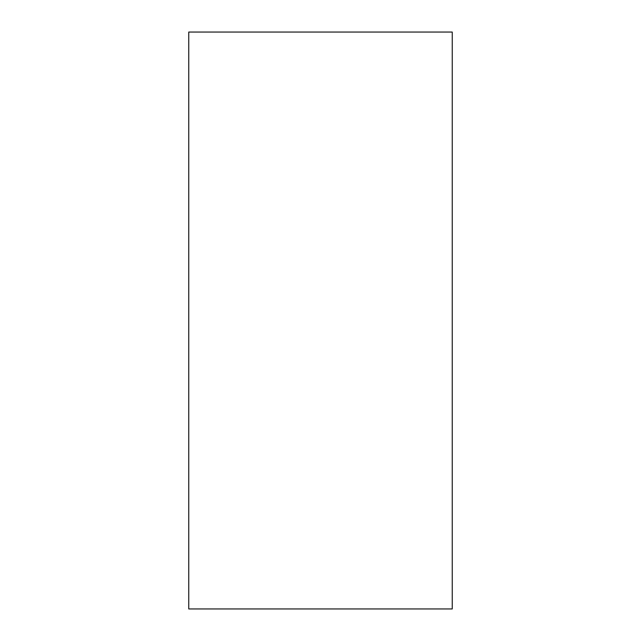 <?xml version="1.0" encoding="UTF-8"?>
<svg xmlns="http://www.w3.org/2000/svg" width="641" height="641" viewBox="0 0 641 641"><rect width="100%" height="100%" fill="white"/><g stroke="black" fill="none" stroke-linecap="round" stroke-linejoin="round"><path stroke-width="0.96" d="M452.242 32.05L452.242 608.95L188.758 608.95L188.758 32.05L452.242 32.05"/></g></svg>
